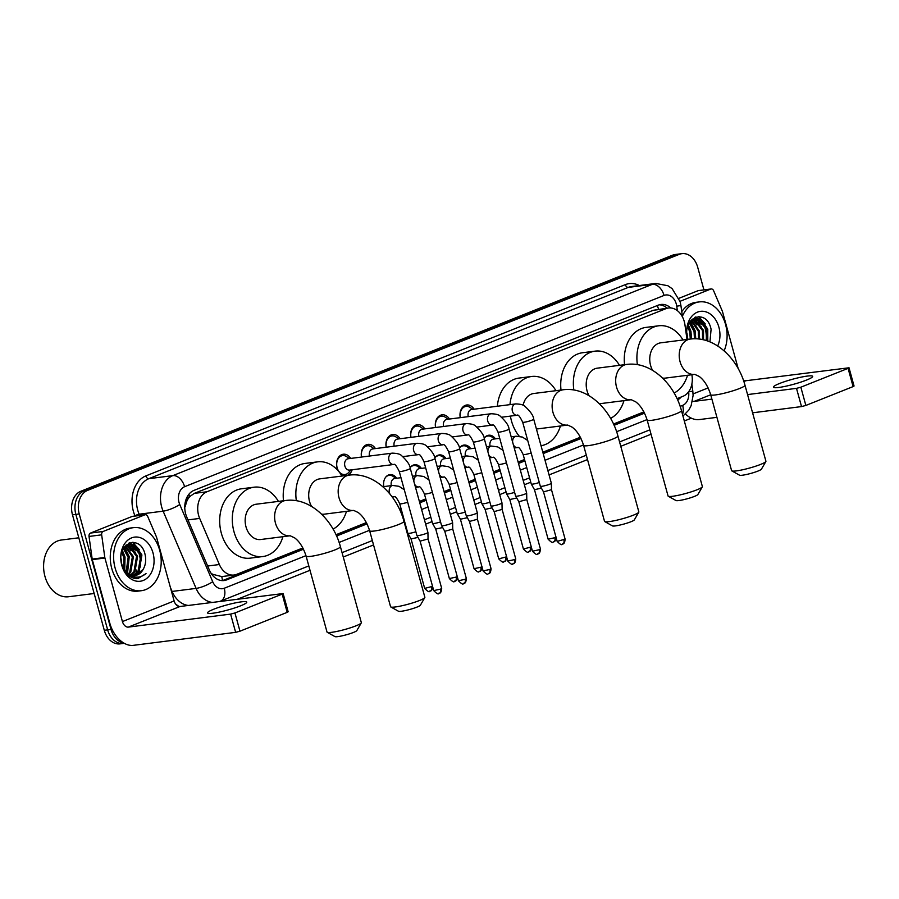 <?xml version="1.0" encoding="UTF-8"?>
<svg xmlns="http://www.w3.org/2000/svg" width="899" height="899" viewBox="0 0 899 899"><rect width="100%" height="100%" fill="white"/><g stroke="black" fill="none" stroke-linecap="round" stroke-linejoin="round"><path stroke-width="1.35" d="M352.161 469.772A10.81 8.046 -97.2 0 1 347.374 475.357M344.643 475.706A10.81 8.046 -97.2 0 1 340.507 473.773M338.249 470.874A10.81 8.046 -97.2 0 1 337.08 467.986A10.81 8.046 -97.2 0 1 343.306 454.231A10.81 8.046 -97.2 0 1 350.722 458.423M686.993 339.485L684.948 324.831A19.059 14.193 82.8 0 0 684.285 321.584A19.059 14.193 82.8 0 0 668.508 308.009A19.059 14.193 82.8 0 0 665.889 308.683L206.961 491.764A19.059 14.193 82.8 0 0 199.69 518.42L219.367 564.527A19.059 14.193 82.8 0 0 234.055 575.023A19.059 14.193 82.8 0 0 236.673 574.349L302.851 547.952M186.543 501.945A19.059 14.193 -97.2 0 1 189.858 496.506L189.633 496.596A6.349 4.731 82.8 0 0 186.543 501.945L185.149 506.8A19.059 4.54 -23.1 0 1 184.756 507.047M210.984 573.146L212.613 574.292L221.761 576.585A19.059 12.496 -111.7 0 1 222.39 580.608M668.508 308.009L653.236 310.29L194.296 493.382L189.858 496.506M677.059 398.662L683.049 396.268A19.059 14.193 82.8 0 0 692.061 375.951L691.893 374.737M336.001 534.714L366.387 522.6M399.549 509.373L401.089 508.755M419.383 501.451L425.778 498.9M444.072 491.607L450.466 489.056M468.761 481.763L475.155 479.212M493.439 471.908L499.833 469.357M518.127 462.064L524.522 459.513M542.816 452.219L580.361 437.24M613.511 424.013L643.898 411.888M484.145 438.195A10.17 7.563 -97.2 0 1 488.663 435.228A10.17 7.563 -97.2 0 1 495.428 438.858M459.456 448.039A10.17 7.563 -97.2 0 1 463.974 445.072A10.17 7.563 -97.2 0 1 470.739 448.702M434.768 457.883A10.17 7.563 -97.2 0 1 439.285 454.928A10.17 7.563 -97.2 0 1 446.061 458.546M410.09 467.738A10.17 7.563 -97.2 0 1 414.608 464.772A10.17 7.563 -97.2 0 1 421.373 468.401M383.839 486.584A10.17 7.563 -97.2 0 1 389.919 474.627A10.17 7.563 -97.2 0 1 396.684 478.246M460.254 417.664A10.81 8.046 -97.2 0 1 466.727 404.988A10.81 8.046 -97.2 0 1 474.144 409.191M435.566 427.508A10.81 8.046 -97.2 0 1 442.038 414.844A10.81 8.046 -97.2 0 1 449.466 419.035M410.888 437.363A10.81 8.046 -97.2 0 1 417.361 424.688A10.81 8.046 -97.2 0 1 424.778 428.879M386.199 447.208A10.81 8.046 -97.2 0 1 392.672 434.532A10.81 8.046 -97.2 0 1 400.089 438.734M361.51 457.052A10.81 8.046 -97.2 0 1 367.983 444.387A10.81 8.046 -97.2 0 1 375.411 448.579M123.646 642.942A19.059 14.193 -97.2 0 1 111.026 629.435L79.224 513.958L75.853 514.397A19.059 14.193 -97.2 0 1 84.203 490.832L675.936 254.765A19.059 14.193 -97.2 0 1 678.554 254.08A19.059 14.193 -97.2 0 0 675.936 254.765L84.203 490.832A19.059 14.193 -97.2 0 0 75.853 514.397L107.655 629.862L75.853 514.397L72.482 514.824A19.059 14.193 -97.2 0 1 80.831 491.259L672.564 255.192A19.059 14.193 -97.2 0 1 675.183 254.507L681.925 253.653A19.059 14.193 -97.2 0 1 697.691 267.228L703.928 289.883M124.309 643.324L123.433 643.437A19.059 14.193 -97.2 0 1 107.655 629.862A19.059 14.193 -97.2 0 0 123.433 643.437L120.061 643.864A19.059 14.193 -97.2 0 1 104.295 630.289L72.482 514.824M670.778 307.964A19.059 14.193 82.8 0 0 660.922 304.469A19.059 14.193 82.8 0 0 658.304 305.143L194.015 490.371A19.059 14.193 82.8 0 0 186.745 517.015L209.366 570.045A19.059 14.193 82.8 0 0 224.065 580.54A19.059 14.193 82.8 0 0 226.683 579.866L303.491 549.222M659.259 304.817A19.059 14.193 -97.2 0 1 667.17 308.177M139.233 554.099A25.419 18.924 -97.2 0 1 140.199 567.157A25.419 18.924 -97.2 0 0 139.233 554.099A25.419 18.924 -97.2 0 0 136.693 547.66A25.419 18.924 -97.2 0 1 139.233 554.099M139.615 570.416A25.419 18.924 -97.2 0 1 138.963 572.742A25.419 18.924 -97.2 0 0 139.615 570.416M138.412 574.281A25.419 18.924 -97.2 0 0 138.424 574.259A25.419 18.924 -97.2 0 1 138.412 574.281L141.885 554.93L133.209 542.322M137.053 577.169A25.419 18.924 -97.2 0 1 136.345 578.36A25.419 18.924 -97.2 0 0 137.053 577.169M136.232 578.54A25.419 18.924 -97.2 0 1 136.154 578.675L137.918 578.596L146.043 573.596C139.424 578.855 132.838 578.282 126.31 571.899A15.89 11.822 -97.2 0 0 135.21 575.472A15.89 11.822 -97.2 0 0 142.963 569.708C145.548 565.381 146.29 560.493 145.189 555.043C140.682 532.736 115.106 543.524 121.961 564.673C124.624 573.045 129.355 577.72 136.165 578.675A25.419 18.924 -97.2 0 0 136.232 578.54M705.131 328.349A25.419 18.924 -97.2 0 1 706.187 340.541A25.419 18.924 -97.2 0 0 705.131 328.349A25.419 18.924 -97.2 0 0 702.591 321.909A25.419 18.924 -97.2 0 1 705.131 328.349M132.996 542.311A25.419 18.924 -97.2 0 1 135.502 545.626A25.419 18.924 -97.2 0 0 132.996 542.311M698.883 316.56A25.419 18.924 -97.2 0 1 701.4 319.875A25.419 18.924 -97.2 0 0 698.883 316.56M79.224 513.958A19.059 14.193 -97.2 0 1 87.563 490.393L679.307 254.338A19.059 14.193 -97.2 0 1 681.925 253.653M691.353 418.159L684.308 420.968M651.056 434.228L620.771 446.309M587.519 459.58L549.064 474.919M530.77 482.212L524.375 484.763M506.092 492.068L499.698 494.619M481.403 501.912L475.009 504.463M456.714 511.756L450.32 514.307M432.037 521.611L425.643 524.162M373.546 544.94L343.261 557.02M310.009 570.292L237.594 599.172M129.692 542.816A25.419 18.924 -97.2 0 1 130.748 544.097M130.951 544.345A25.419 18.924 -97.2 0 1 133.03 547.547M135.052 551.975A25.419 18.924 -97.2 0 1 135.873 554.526M695.579 317.055A25.419 18.924 -97.2 0 1 696.646 318.336M696.837 318.594A25.419 18.924 -97.2 0 1 698.928 321.797M700.95 326.225A25.419 18.924 -97.2 0 1 701.759 328.776M677.621 399.898A19.059 14.193 82.8 0 0 681.24 396.987M336.597 536.018L367.039 523.87M400.134 510.666L401.471 510.126M419.766 502.833L426.16 500.282M444.454 492.989L450.849 490.438M469.132 483.134L475.526 480.583M493.821 473.29L500.215 470.739M518.509 463.446L524.904 460.895M543.187 453.59L581.001 438.51M614.107 425.306L644.549 413.158M303.109 548.457L223.312 580.293A19.059 14.193 -97.2 0 1 222.368 580.619M644.167 412.394L613.759 424.53M580.63 437.746L542.962 452.77M524.679 460.063L518.274 462.614M499.99 469.919L493.596 472.469M475.301 479.763L468.907 482.313M450.613 489.607L444.218 492.158M425.935 499.462L419.541 502.013M401.246 509.306L399.785 509.89M366.657 523.106L336.248 535.242M806.515 380.063A20.34 2.573 -15.4 0 0 812.651 376.366A20.34 2.573 -15.4 0 0 800.492 377.288A20.34 2.573 -15.4 0 0 779.579 383.48A20.34 2.573 -15.4 0 0 773.443 387.166A20.34 2.573 -15.4 0 0 785.602 386.255A20.34 2.573 -15.4 0 0 806.515 380.063M680.015 301.322L710.727 289.073L698.096 290.68A3.18 2.36 -97.2 0 1 698.534 290.568L711.165 288.961A3.18 2.36 82.8 0 0 710.727 289.073M678.959 298.311L698.096 290.68M685.454 414.079A25.419 16.665 -111.7 0 0 699.231 419.586L716.93 417.338M849.027 367.781L854.05 386.019L853.095 386.592L848.072 368.354L849.027 367.781L745.889 380.738A6.349 4.169 68.3 0 1 743.372 380.075M805.864 405.438L801.526 406.584L796.503 388.357L800.84 387.199L805.864 405.438L853.095 386.592M752.587 412.81L801.526 406.584M800.84 387.199L848.072 368.354M796.503 388.357L747.563 394.582M711.907 399.111L694.208 401.359A6.349 4.169 68.3 0 1 692.5 401.111M738.191 368.612L722.504 311.65A3.18 2.36 82.8 0 0 722.324 311.133L713.615 290.714A3.18 2.36 82.8 0 0 711.165 288.961M695.309 317.156A28.599 21.284 -97.2 0 1 696.141 318.347L694.758 317.392M696.253 318.516A28.599 21.284 -97.2 0 1 697.523 320.64M698.523 322.606A28.599 21.284 -97.2 0 1 700.624 328.315M682.408 316.234A31.768 23.644 -97.2 0 1 699.298 301.907A31.768 23.644 -97.2 0 1 725.583 324.539A31.768 23.644 -97.2 0 1 724.1 350.857M681.768 311.65A31.768 23.644 -97.2 0 1 695.927 302.334L699.298 301.907M709.952 341.901L711.087 329.281C706.569 306.975 680.993 317.774 687.847 338.912M687.645 339.395A22.239 16.553 -97.2 0 1 697.534 312.11A22.239 16.553 -97.2 0 1 718.897 327.202A22.239 16.553 -97.2 0 1 717.694 345.98M706.367 340.597L706.681 329.967L698.186 318.943L694.983 318.482M707.277 340.89L707.727 329.832L699.231 318.808L695.511 318.403L690.263 321.224L695.141 330.776L695.77 338.788M702.546 339.597L702.467 330.495L693.972 319.471L692.938 319.19M703.524 339.811L703.524 330.371L695.028 319.336L693.444 318.954M698.557 338.968L698.253 331.034L690.971 320.527M699.568 339.092L699.31 330.899L691.455 320.123M694.444 338.777L694.05 331.574L689.263 322.82M695.478 338.788L695.096 331.439L689.668 322.123M690.263 339.069L689.836 332.102L687.724 326.73M691.309 338.945L690.893 331.967L688.095 325.517M695.511 318.403L691.949 319.291M687.42 337.013L686.993 333.113M691.589 338.923L690.938 331.315L688.342 324.831M707.771 341.058L707.771 329.169L699.096 316.572M696.894 325.033L692.567 319.381M701.108 324.494L696.399 318.527M705.322 323.966L698.422 316.56M765.858 461.524L761.431 469.177A11.44 1.45 164.6 0 1 758.014 471.054A11.44 1.45 164.6 0 1 746.912 474.391A11.44 1.45 164.6 0 1 739.551 475.2L731.831 470.896A17.789 2.248 -15.4 0 0 743.271 469.626A17.789 2.248 -15.4 0 0 760.554 464.435A17.789 2.248 -15.4 0 0 765.858 461.524A17.789 2.248 -15.4 0 0 765.914 461.209L744.99 385.244A17.789 2.248 164.6 0 1 739.63 388.469A17.789 2.248 164.6 0 1 721.324 393.886A17.789 2.248 164.6 0 1 710.682 394.695L731.606 470.66A17.789 2.248 -15.4 0 0 731.831 470.896M662.585 378.074A17.789 13.238 82.8 0 0 665.316 378.108L694.77 374.366A17.789 13.238 82.8 0 1 680.06 361.69A17.789 13.238 82.8 0 1 687.847 339.698A17.789 13.238 82.8 0 1 690.297 339.058L660.821 342.811A17.789 13.238 82.8 0 0 650.595 365.432A17.789 13.238 82.8 0 0 652.607 370.366M637.391 364.646A34.949 26.015 -97.2 0 1 658.664 325.786A34.949 26.015 -97.2 0 1 683.038 339.991M624.558 364.691A34.949 26.015 -97.2 0 1 646.033 327.393L658.664 325.786M687.521 375.288A34.949 26.015 -97.2 0 1 674.126 393.032M702.31 486.876L697.882 494.529A11.44 1.45 164.6 0 1 694.477 496.394A11.44 1.45 164.6 0 1 683.364 499.732A11.44 1.45 164.6 0 1 676.014 500.552L668.283 496.248A17.789 2.248 -15.4 0 0 679.734 494.978A17.789 2.248 -15.4 0 0 697.017 489.786A17.789 2.248 -15.4 0 0 702.31 486.876A17.789 2.248 -15.4 0 0 702.377 486.561L681.453 410.596A17.789 2.248 164.6 0 1 676.093 413.821A17.789 2.248 164.6 0 1 657.787 419.237A17.789 2.248 164.6 0 1 647.145 420.047L668.069 496.012A17.789 2.248 -15.4 0 0 668.283 496.248M631.244 399.718L631.222 399.718A17.789 13.238 82.8 0 1 616.523 387.042A17.789 13.238 82.8 0 1 624.311 365.05A17.789 13.238 82.8 0 1 626.749 364.41L597.284 368.163A17.789 13.238 82.8 0 0 587.047 390.784A17.789 13.238 82.8 0 0 589.059 395.717M573.843 389.986A34.949 26.015 -97.2 0 1 595.116 351.138A34.949 26.015 -97.2 0 1 619.501 365.331M561.01 390.042A34.949 26.015 -97.2 0 1 582.496 352.745L595.116 351.138M599.049 403.426A17.789 13.238 82.8 0 0 601.768 403.46L631.233 399.718L635.638 401.774C640.594 405.438 644.426 411.528 647.145 420.047M623.985 400.639A34.949 26.015 -97.2 0 1 610.59 418.383M638.773 512.216L634.346 519.869A11.44 1.45 164.6 0 1 630.941 521.746A11.44 1.45 164.6 0 1 619.827 525.083A11.44 1.45 164.6 0 1 612.466 525.904L604.746 521.589A17.789 2.248 -15.4 0 0 616.197 520.33A17.789 2.248 -15.4 0 0 633.469 515.138A17.789 2.248 -15.4 0 0 638.773 512.216A17.789 2.248 -15.4 0 0 638.841 511.902L617.916 435.936A17.789 2.248 164.6 0 1 612.545 439.162A17.789 2.248 164.6 0 1 594.239 444.589A17.789 2.248 164.6 0 1 583.608 445.387L604.533 521.353A17.789 2.248 -15.4 0 0 604.746 521.589M567.696 425.058L567.685 425.058A17.789 13.238 82.8 0 1 552.975 412.394A17.789 13.238 82.8 0 1 560.774 390.391A17.789 13.238 82.8 0 1 563.212 389.761L533.748 393.504A17.789 13.238 82.8 0 0 523.117 405.28M519.285 436.24A34.949 26.015 -97.2 0 1 511.475 420.934A34.949 26.015 -97.2 0 1 510.418 416.102M509.98 404.629A34.949 26.015 -97.2 0 1 531.579 376.49A34.949 26.015 -97.2 0 1 555.953 390.683M497.349 406.236A34.949 26.015 -97.2 0 1 518.948 378.086L531.579 376.49M536.377 428.868A17.789 13.238 82.8 0 0 538.231 428.812L567.685 425.058L572.101 427.126C577.057 430.79 580.889 436.88 583.608 445.387M560.437 425.98A34.949 26.015 -97.2 0 1 541.029 445.735M424.8 597.577L420.372 605.229A11.44 1.45 164.6 0 1 416.967 607.106A11.44 1.45 164.6 0 1 405.854 610.443A11.44 1.45 164.6 0 1 398.504 611.264L390.773 606.949A17.789 2.248 -15.4 0 0 402.224 605.69A17.789 2.248 -15.4 0 0 419.507 600.498A17.789 2.248 -15.4 0 0 424.8 597.577A17.789 2.248 -15.4 0 0 424.867 597.262L403.943 521.296A17.789 2.248 164.6 0 1 398.583 524.522A17.789 2.248 164.6 0 1 380.277 529.949A17.789 2.248 164.6 0 1 369.635 530.747L390.559 606.713A17.789 2.248 -15.4 0 0 390.773 606.949M353.734 510.418L353.712 510.418A17.789 13.238 82.8 0 1 339.013 497.754A17.789 13.238 82.8 0 1 346.8 475.751A17.789 13.238 82.8 0 1 349.239 475.122L319.774 478.864A17.789 13.238 82.8 0 0 309.537 501.496A17.789 13.238 82.8 0 0 311.548 506.418M296.333 500.698A34.949 26.015 -97.2 0 1 317.605 461.85A34.949 26.015 -97.2 0 1 341.991 476.043M283.5 500.754A34.949 26.015 -97.2 0 1 304.986 463.446L317.605 461.85M321.539 514.138A17.789 13.238 82.8 0 0 324.258 514.172L353.723 510.418L358.128 512.486C363.084 516.15 366.916 522.24 369.635 530.747M346.475 511.34A34.949 26.015 -97.2 0 1 333.079 529.095M361.263 622.928L356.836 630.581A11.44 1.45 164.6 0 1 353.431 632.458A11.44 1.45 164.6 0 1 342.317 635.795A11.44 1.45 164.6 0 1 334.956 636.604L327.236 632.3A17.789 2.248 -15.4 0 0 338.687 631.031A17.789 2.248 -15.4 0 0 355.959 625.839A17.789 2.248 -15.4 0 0 361.263 622.928A17.789 2.248 -15.4 0 0 361.331 622.614L340.406 546.648A17.789 2.248 164.6 0 1 335.035 549.873A17.789 2.248 164.6 0 1 316.729 555.29A17.789 2.248 164.6 0 1 306.098 556.099L327.022 632.064A17.789 2.248 -15.4 0 0 327.236 632.3M290.186 535.77L290.175 535.77A17.789 13.238 82.8 0 1 275.465 523.094A17.789 13.238 82.8 0 1 283.264 501.103A17.789 13.238 82.8 0 1 285.702 500.473L256.237 504.215A17.789 13.238 82.8 0 0 246 526.848A17.789 13.238 82.8 0 0 260.721 539.512L290.175 535.77L294.591 537.838C299.547 541.501 303.379 547.592 306.098 556.099M282.927 536.692A34.949 26.015 -97.2 0 1 262.879 556.537A34.949 26.015 -97.2 0 1 233.965 531.646A34.949 26.015 -97.2 0 1 254.069 487.191A34.949 26.015 -97.2 0 1 278.443 501.395M262.879 556.537L250.259 558.144A34.949 26.015 -97.2 0 1 221.345 533.242A34.949 26.015 -97.2 0 1 241.438 488.798L254.069 487.191M472.863 409.348L470.177 407.483A9.529 7.091 82.8 0 0 466.042 406.37A9.529 7.091 82.8 0 0 460.367 417.653M515.7 403.909A5.72 4.259 82.8 0 0 514.666 404.224A5.72 4.259 82.8 0 0 512.408 411.18A5.72 4.259 82.8 0 0 517.139 415.248C518.082 414.27 519.925 416.585 522.679 422.182A5.72 0.719 164.6 0 0 525.937 421.957A5.72 0.719 164.6 0 0 531.714 420.283A5.72 0.719 164.6 0 0 531.972 420.181A5.72 0.719 164.6 0 0 533.703 419.148C533.489 415.821 530.567 411.551 524.949 406.348C523.611 404.876 520.532 404.056 515.7 403.909L471.582 409.517A5.72 4.259 82.8 0 0 468.255 416.642M533.703 419.148L551.345 483.201A5.72 0.719 164.6 0 1 551.345 483.224A5.72 0.719 164.6 0 1 549.626 484.235A5.72 0.719 164.6 0 1 541.816 486.314A5.72 0.719 164.6 0 1 540.321 486.258A5.72 0.719 164.6 0 1 540.321 486.235L522.679 422.182M551.492 489.697L543.524 491.888M448.185 419.192L445.488 417.327A9.529 7.091 82.8 0 0 441.364 416.226A9.529 7.091 82.8 0 0 435.678 427.497M491.011 413.754A5.72 4.259 82.8 0 0 489.977 414.068A5.72 4.259 82.8 0 0 487.73 421.024A5.72 4.259 82.8 0 0 492.461 425.103C493.394 424.114 495.237 426.429 497.99 432.026A5.72 0.719 164.6 0 0 501.249 431.801A5.72 0.719 164.6 0 0 507.036 430.127A5.72 0.719 164.6 0 0 507.294 430.025A5.72 0.719 164.6 0 0 509.014 428.992C508.8 425.665 505.879 421.395 500.26 416.203C498.923 414.72 495.843 413.9 491.011 413.754L446.893 419.361A5.72 4.259 82.8 0 0 443.567 426.497M509.014 428.992L526.657 493.045A5.72 0.719 164.6 0 1 526.668 493.068A5.72 0.719 164.6 0 1 524.937 494.079A5.72 0.719 164.6 0 1 517.139 496.169A5.72 0.719 164.6 0 1 515.644 496.102A5.72 0.719 164.6 0 1 515.633 496.079L497.99 432.026M537.535 554.065A4.135 2.708 -111.7 0 0 537.973 553.953A4.135 2.708 -111.7 0 0 539.186 549.761L540.434 549.019L526.803 499.552L518.847 501.754L515.644 496.102M423.496 429.048L420.799 427.171A9.529 7.091 82.8 0 0 416.675 426.07A9.529 7.091 82.8 0 0 410.989 437.341M466.334 423.598A5.72 4.259 82.8 0 0 465.289 423.912A5.72 4.259 82.8 0 0 463.041 430.879A5.72 4.259 82.8 0 0 467.772 434.947C468.705 433.97 470.548 436.273 473.301 441.881A5.72 0.719 164.6 0 0 476.56 441.656A5.72 0.719 164.6 0 0 482.347 439.982A5.72 0.719 164.6 0 0 482.606 439.881A5.72 0.719 164.6 0 0 484.336 438.836C484.112 435.509 481.201 431.25 475.582 426.047C474.245 424.564 471.155 423.755 466.334 423.598L422.204 429.205A5.72 4.259 82.8 0 0 418.878 436.341M484.336 438.836L501.979 502.889A5.72 0.719 164.6 0 1 501.979 502.923A5.72 0.719 164.6 0 1 500.249 503.934A5.72 0.719 164.6 0 1 492.45 506.013A5.72 0.719 164.6 0 1 490.955 505.957A5.72 0.719 164.6 0 1 490.944 505.935L473.301 441.881M512.846 563.909A4.135 2.708 -111.7 0 0 513.295 563.797A4.135 2.708 -111.7 0 0 514.498 559.616L515.745 558.863L502.125 509.407L494.158 511.598L490.955 505.957M398.808 438.892L396.122 437.026A9.529 7.091 82.8 0 0 391.986 435.914A9.529 7.091 82.8 0 0 386.312 447.196M441.645 433.453A5.72 4.259 82.8 0 0 440.611 433.767A5.72 4.259 82.8 0 0 438.352 440.724A5.72 4.259 82.8 0 0 443.083 444.791C444.027 443.814 445.87 446.129 448.623 451.725A5.72 0.719 164.6 0 0 451.882 451.5A5.72 0.719 164.6 0 0 457.658 449.826A5.72 0.719 164.6 0 0 457.917 449.725A5.72 0.719 164.6 0 0 459.647 448.691C459.434 445.365 456.512 441.094 450.893 435.891C449.556 434.419 446.477 433.599 441.645 433.453L397.527 439.06A5.72 4.259 82.8 0 0 394.2 446.185M459.647 448.691L477.29 512.745A5.72 0.719 164.6 0 1 477.29 512.767A5.72 0.719 164.6 0 1 475.56 513.779A5.72 0.719 164.6 0 1 467.761 515.857A5.72 0.719 164.6 0 1 466.266 515.801A5.72 0.719 164.6 0 1 466.266 515.779L448.623 451.725M489.809 569.46L491.056 568.707L477.436 519.251L469.469 521.454L483.089 570.91C489.258 577.192 487.708 572.393 488.607 573.641A4.135 2.708 -111.7 0 0 489.809 569.46L483.089 570.91M374.119 448.736L371.433 446.87A9.529 7.091 82.8 0 0 367.309 445.769A9.529 7.091 82.8 0 0 361.623 457.04M416.956 443.297A5.72 4.259 82.8 0 0 415.922 443.612A5.72 4.259 82.8 0 0 413.664 450.568A5.72 4.259 82.8 0 0 418.395 454.647C419.339 453.658 421.182 455.973 423.935 461.569A5.72 0.719 164.6 0 0 427.194 461.344A5.72 0.719 164.6 0 0 432.981 459.67A5.72 0.719 164.6 0 0 433.239 459.569A5.72 0.719 164.6 0 0 434.959 458.535C434.745 455.209 431.823 450.95 426.205 445.747C424.867 444.263 421.788 443.443 416.956 443.297L372.838 448.904A5.72 4.259 82.8 0 0 369.511 456.04M434.959 458.535L452.602 522.589A5.72 0.719 164.6 0 1 452.613 522.611A5.72 0.719 164.6 0 1 450.882 523.623A5.72 0.719 164.6 0 1 443.083 525.713A5.72 0.719 164.6 0 1 441.589 525.645A5.72 0.719 164.6 0 1 441.578 525.623L423.935 461.569M463.479 583.608A4.135 2.708 -111.7 0 0 463.918 583.496A4.135 2.708 -111.7 0 0 465.131 579.304L466.367 578.563L452.748 529.095L444.791 531.298L441.589 525.645M349.441 458.591L346.744 456.714A9.529 7.091 82.8 0 0 342.62 455.613A9.529 7.091 82.8 0 0 337.136 467.738A9.529 7.091 82.8 0 0 345.025 474.526A9.529 7.091 82.8 0 0 348.745 472.424L350.88 469.941M348.149 458.748A5.72 4.259 82.8 0 0 344.868 466.03A5.72 4.259 82.8 0 0 349.599 470.098L393.717 464.491A5.72 4.259 82.8 0 1 388.986 460.423A5.72 4.259 82.8 0 1 391.234 453.456A5.72 4.259 82.8 0 1 392.267 453.141L348.149 458.748M399.246 471.424A5.72 0.719 164.6 0 0 402.505 471.2A5.72 0.719 164.6 0 0 408.292 469.525A5.72 0.719 164.6 0 0 408.551 469.424A5.72 0.719 164.6 0 0 410.27 468.379L427.924 532.444A5.72 0.719 164.6 0 1 427.924 532.466A5.72 0.719 164.6 0 1 426.193 533.478A5.72 0.719 164.6 0 1 418.395 535.557A5.72 0.719 164.6 0 1 416.9 535.501A5.72 0.719 164.6 0 1 416.889 535.478L399.246 471.424C396.493 465.817 394.65 463.513 393.717 464.491M438.791 593.452A4.135 2.708 -111.7 0 0 439.24 593.34A4.135 2.708 -111.7 0 0 440.443 589.16L441.69 588.407L428.059 538.951L420.103 541.142L416.9 535.501M494.72 438.948L492.023 437.071A9.529 7.091 82.8 0 0 487.899 435.97A9.529 7.091 82.8 0 0 484.437 437.791M499.72 438.307L493.427 439.105A5.72 4.259 82.8 0 0 490.101 446.241M539.288 482.505A5.72 0.719 164.6 0 1 532.781 484.112A5.72 0.719 164.6 0 1 531.287 484.055A5.72 0.719 164.6 0 1 531.275 484.033L523.139 454.489C520.386 448.893 518.543 446.589 517.61 447.567A5.72 4.259 82.8 0 1 513.363 444.78M541.4 488.157L534.478 489.685L548.109 539.153C554.267 545.446 552.716 540.636 553.615 541.895A4.135 2.708 -111.7 0 0 554.829 537.714L548.109 539.153M470.031 448.792L467.334 446.927A9.529 7.091 82.8 0 0 463.21 445.814A9.529 7.091 82.8 0 0 459.749 447.635M475.032 448.151L468.75 448.961A5.72 4.259 82.8 0 0 465.424 456.085M514.599 492.349A5.72 0.719 164.6 0 1 508.092 493.956A5.72 0.719 164.6 0 1 506.598 493.899A5.72 0.719 164.6 0 1 506.587 493.877L498.451 464.345C495.697 458.737 493.854 456.434 492.922 457.411A5.72 4.259 82.8 0 1 488.685 454.636M516.723 498.001L509.789 499.529M445.342 458.636L442.656 456.771A9.529 7.091 82.8 0 0 438.532 455.658A9.529 7.091 82.8 0 0 435.071 457.479M450.343 458.007L444.061 458.805A5.72 4.259 82.8 0 0 440.735 465.94M489.921 502.193A5.72 0.719 164.6 0 1 483.404 503.811A5.72 0.719 164.6 0 1 481.909 503.743A5.72 0.719 164.6 0 1 481.909 503.732L473.773 474.189C471.02 468.593 469.177 466.278 468.233 467.266A5.72 4.259 82.8 0 1 463.996 464.48M492.034 507.856L485.112 509.396L481.909 503.743M420.665 468.491L417.968 466.615A9.529 7.091 82.8 0 0 413.843 465.513A9.529 7.091 82.8 0 0 410.382 467.334M425.665 467.851L419.372 468.649A5.72 4.259 82.8 0 0 416.046 475.785M465.233 512.048A5.72 0.719 164.6 0 1 458.726 513.655A5.72 0.719 164.6 0 1 457.231 513.599A5.72 0.719 164.6 0 1 457.22 513.576L449.084 484.044C446.331 478.437 444.488 476.133 443.555 477.111A5.72 4.259 82.8 0 1 439.308 474.324M467.345 517.7L460.423 519.229L474.054 568.696C480.212 574.989 478.661 570.18 479.56 571.438A4.135 2.708 -111.7 0 0 480.774 567.258L474.054 568.696M395.976 478.335L393.279 476.47A9.529 7.091 82.8 0 0 389.155 475.357A9.529 7.091 82.8 0 0 385.693 477.178M400.976 477.695L394.683 478.504A5.72 4.259 82.8 0 0 391.357 485.629M440.544 521.892A5.72 0.719 164.6 0 1 434.037 523.499A5.72 0.719 164.6 0 1 432.543 523.443A5.72 0.719 164.6 0 1 432.531 523.42L424.395 493.888C421.642 488.281 419.799 485.977 418.867 486.955A5.72 4.259 82.8 0 1 414.619 484.179M442.668 527.544L435.734 529.073L449.365 578.551C455.523 584.833 453.973 580.035 454.883 581.282A4.135 2.708 -111.7 0 0 456.085 577.102L449.365 578.551M415.866 531.747A5.72 0.719 164.6 0 1 409.348 533.354A5.72 0.719 164.6 0 1 407.854 533.287A5.72 0.719 164.6 0 1 407.843 533.276L399.707 503.732C396.965 498.136 395.111 495.821 394.178 496.81A5.72 4.259 82.8 0 1 391.413 495.922M417.979 537.4L411.057 538.939L407.854 533.287M240.629 605.814A20.34 2.573 -15.4 0 0 246.764 602.128A20.34 2.573 -15.4 0 0 234.605 603.049A20.34 2.573 -15.4 0 0 213.681 609.241A20.34 2.573 -15.4 0 0 207.557 612.927A20.34 2.573 -15.4 0 0 219.704 612.005A20.34 2.573 -15.4 0 0 240.629 605.814M103.171 531.455A3.18 2.36 82.8 0 0 101.666 534.838L104.812 557.481A3.18 2.36 82.8 0 0 104.925 558.021L92.294 559.628A3.18 2.36 -97.2 0 1 92.181 559.088L89.035 536.445A3.18 2.36 -97.2 0 1 90.541 533.062L103.171 531.455L144.829 514.835L132.198 516.431A3.18 2.36 -97.2 0 1 132.636 516.318L145.267 514.722A3.18 2.36 82.8 0 0 144.829 514.835M90.541 533.062L132.198 516.431M92.294 559.628L109.802 623.176A25.419 16.665 -111.7 0 0 133.333 645.347L235.639 632.345L230.616 614.107L128.31 627.109A6.349 4.169 68.3 0 1 122.433 621.569L104.925 558.021M283.14 593.542L288.152 611.769L287.197 612.343L282.174 594.115L283.14 593.542L180.002 606.499A6.349 4.169 68.3 0 1 174.114 600.948L156.617 537.411A3.18 2.36 82.8 0 0 156.437 536.894L147.717 516.464A3.18 2.36 82.8 0 0 145.267 514.722M230.616 614.107L234.942 612.961L239.966 631.188L287.197 612.343M239.966 631.188L235.639 632.345M234.942 612.961L282.174 594.115M94.159 593.497L68.605 596.745A28.599 21.284 -97.2 0 1 44.95 576.383A28.599 21.284 -97.2 0 1 61.39 540.018L78.82 537.793M129.411 542.917A28.599 21.284 -97.2 0 1 130.243 544.097M130.355 544.266A28.599 21.284 -97.2 0 1 131.636 546.39M132.636 548.368A28.599 21.284 -97.2 0 1 134.726 554.065M115.128 568.067A31.768 23.644 -97.2 0 1 133.4 527.657A31.768 23.644 -97.2 0 1 159.696 550.289A31.768 23.644 -97.2 0 1 141.413 590.699A31.768 23.644 -97.2 0 1 115.128 568.067M141.413 590.699L138.053 591.126A31.768 23.644 -97.2 0 1 111.768 568.494A31.768 23.644 -97.2 0 1 130.04 528.084L133.4 527.657M153.01 552.952A22.239 16.553 -97.2 0 1 143.267 580.451A22.239 16.553 -97.2 0 1 121.815 565.404A22.239 16.553 -97.2 0 1 131.557 537.905A22.239 16.553 -97.2 0 1 153.01 552.952M132.861 575.461L138.131 571.191L140.783 555.717L132.288 544.693L129.085 544.243M129.231 575.967L131.512 575.944M133.389 575.517L139.188 571.056L141.84 555.582L133.344 544.558L129.613 544.153L124.365 546.974M130.715 574.899L133.929 571.719L136.569 556.256L128.085 545.232L127.04 544.94M131.265 575.09L134.974 571.595L137.626 556.121L129.13 545.097L127.546 544.715M128.501 573.742L129.714 572.258L132.367 556.784L125.085 546.277M129.063 574.101L130.771 572.124L133.412 556.661L125.568 545.873M126.175 571.764L128.152 557.324L123.365 548.57M126.77 572.36L129.209 557.189L123.77 547.884M123.624 568.516L123.95 557.863L121.826 552.48M124.287 569.528L124.995 557.728L122.197 551.278M129.613 544.153L126.051 545.041M125.77 572.494L129.804 574.955M134.94 575.495L142.963 569.708M122.5 566.404L126.31 571.899M121.522 562.774L121.107 558.863M124.714 570.112L125.04 557.065L122.444 550.581M127.546 573.045L129.254 556.526L124.388 546.952M133.839 578.271L135.648 577.079M131.007 550.784L126.68 545.131M135.21 550.255L130.501 544.277M130.276 544.097L128.86 543.142M139.424 549.716L132.524 542.311M137.682 578.619L146.043 573.596M658.574 309.267A19.059 12.496 -111.7 0 0 657.236 305.57M212.018 574.641A19.059 4.54 -23.1 0 0 212.613 574.292M189.633 496.596A19.059 12.496 -111.7 0 0 188.88 494.27M653.236 310.29L665.889 308.683M207.647 566.022L219.367 564.527M187.97 519.903L199.69 518.42M194.296 493.382L206.961 491.764M80.831 491.259L87.563 490.393M672.564 255.192L679.307 254.338M104.295 630.289L111.026 629.435M677.363 310.661L676.745 306.199A12.71 9.462 82.8 0 0 676.306 304.042A12.71 9.462 82.8 0 0 664.046 295.434L184.598 486.707A12.71 9.462 82.8 0 0 179.025 502.417A12.71 9.462 82.8 0 0 179.744 504.474L212.703 581.709A12.71 9.462 82.8 0 0 224.244 588.249L305.975 555.649M212.231 602.397A25.419 18.924 -97.2 0 1 196.094 588.396L163.135 511.16A25.419 18.924 -97.2 0 1 161.696 507.047A25.419 18.924 -97.2 0 1 172.822 475.627L652.269 284.354A25.419 18.924 -97.2 0 1 655.764 283.443L631.772 286.5A25.419 18.924 82.8 0 0 628.277 287.399L148.829 478.673A25.419 18.924 82.8 0 0 137.704 510.093A25.419 18.924 82.8 0 0 139.131 514.206L139.66 515.43M135.041 516.015L134.985 515.88A28.599 21.284 -97.2 0 1 145.885 475.897L625.333 284.635A3.18 2.079 -111.7 0 0 628.277 287.399L652.269 284.354A12.71 8.338 68.3 0 1 664.046 295.434M134.985 515.88A3.18 0.753 156.9 0 1 139.131 514.206L163.135 511.16A12.71 3.023 -23.1 0 0 179.744 504.474M625.333 284.635A28.599 21.284 -97.2 0 1 639.335 285.534M179.081 606.465A28.599 21.284 -97.2 0 1 175.474 603.858M184.598 486.707A12.71 8.338 68.3 0 0 172.822 475.627L148.829 478.673A3.18 2.079 -111.7 0 1 145.885 475.897M212.703 581.709A12.71 3.023 -23.1 0 1 196.094 588.396L172.091 591.441A25.419 18.924 82.8 0 0 188.239 605.443M170.405 587.485L172.091 591.441A3.18 0.753 156.9 0 0 171.529 591.542M680.161 406.37L682.644 405.382A12.71 9.462 82.8 0 0 688.645 391.84L688.645 391.762M339.103 542.434L369.511 530.298M402.651 517.082L403.314 516.813M421.609 509.519L428.003 506.969M446.286 499.675L452.691 497.125M470.975 489.82L477.369 487.269M495.664 479.976L502.058 477.425M520.352 470.132L526.747 467.581M545.03 460.277L583.485 444.938M616.613 431.722L647.022 419.597M224.244 588.249A12.71 8.338 68.3 0 1 220.536 601.128L308.795 565.921M682.644 405.382A12.71 8.338 68.3 0 1 682.498 414.394M688.645 391.84L692.814 391.155L691.848 384.165M676.745 306.199L680.914 305.525L682.51 317.021M223.312 580.293L226.683 579.866M694.208 401.359L710.704 394.773M743.878 381.547L745.889 380.738M693.073 393.919L708.131 387.907M695.95 316.942A25.419 18.924 -97.2 0 1 697.13 318.358M697.388 318.707A25.419 18.924 -97.2 0 1 699.973 322.932M562.223 544.21A4.135 2.708 -111.7 0 0 562.662 544.097C562.358 543.625 564.594 545.255 565.111 539.164L557.155 541.367L543.524 491.899M557.155 541.367C563.313 547.648 561.763 542.85 562.662 544.097A4.135 2.708 -111.7 0 0 563.864 539.917M539.186 549.761L532.466 551.211L518.835 501.743M514.498 559.616L507.778 561.055L494.158 511.598M488.168 573.753A4.135 2.708 -111.7 0 0 488.607 573.641C488.303 573.169 490.539 574.798 491.056 568.707M465.131 579.304L458.411 580.754L444.78 531.287M440.443 589.16L433.723 590.598L420.103 541.142M555.987 537.119L554.829 537.714M553.177 542.007A4.135 2.708 -111.7 0 0 553.615 541.895C553.312 541.423 555.56 543.052 556.065 536.961M511.183 436.847L516.161 436.217A5.72 4.259 82.8 0 0 515.127 436.532A5.72 4.259 82.8 0 0 512.632 442.106M531.152 452.961A5.72 0.719 164.6 0 1 523.139 454.489M531.298 546.963L523.42 549.008L509.8 499.541L506.598 493.899M528.488 551.862A4.135 2.708 -111.7 0 0 528.938 551.739A4.135 2.708 -111.7 0 0 530.14 547.558M486.494 446.702L491.483 446.061A5.72 4.259 82.8 0 0 490.449 446.376A5.72 4.259 82.8 0 0 487.943 451.95M506.474 462.816A5.72 0.719 164.6 0 1 498.451 464.345M506.609 556.818L498.731 558.852L485.112 509.385M503.811 561.706A4.135 2.708 -111.7 0 0 504.249 561.594A4.135 2.708 -111.7 0 0 505.452 557.402M461.805 456.546L466.795 455.917A5.72 4.259 82.8 0 0 465.761 456.231A5.72 4.259 82.8 0 0 463.255 461.794M481.785 472.66A5.72 0.719 164.6 0 1 473.773 474.189M481.92 566.662L480.774 567.258M479.122 571.55A4.135 2.708 -111.7 0 0 479.56 571.438C479.257 570.966 481.504 572.596 482.01 566.505M437.128 466.39L442.106 465.761A5.72 4.259 82.8 0 0 441.072 466.075A5.72 4.259 82.8 0 0 438.577 471.649M457.097 482.516A5.72 0.719 164.6 0 1 449.084 484.044M457.243 576.506L456.085 577.102M454.433 581.406A4.135 2.708 -111.7 0 0 454.883 581.282C454.568 580.81 456.816 582.44 457.333 576.349M412.439 476.245L417.417 475.605A5.72 4.259 82.8 0 0 416.383 475.931A5.72 4.259 82.8 0 0 413.888 481.493M432.408 492.36A5.72 0.719 164.6 0 1 424.395 493.888M432.554 586.362L424.676 588.396L411.057 538.939M429.744 591.25A4.135 2.708 -111.7 0 0 430.194 591.137A4.135 2.708 -111.7 0 0 431.396 586.946M382.817 486.719L392.739 485.46A5.72 4.259 82.8 0 0 391.706 485.775A5.72 4.259 82.8 0 0 389.447 492.731A5.72 4.259 82.8 0 0 389.997 494.135M407.73 502.204A5.72 0.719 164.6 0 1 399.707 503.732M128.31 627.109L180.002 606.499M122.433 621.569L174.114 600.948M92.181 559.088L104.812 557.481M101.666 534.838L89.035 536.445M136.862 569.944A25.419 18.924 -97.2 0 1 135.816 573.697M135.513 574.528A25.419 18.924 -97.2 0 1 135.131 575.472M134.457 576.877A25.419 18.924 -97.2 0 1 133.715 578.226M130.052 542.693A25.419 18.924 -97.2 0 1 131.232 544.12M131.49 544.457A25.419 18.924 -97.2 0 1 134.086 548.682M221.412 576.63L234.055 575.023M680.914 305.525L680.138 301.727L672.137 288.669L667.923 285.747L655.764 283.443M219.659 601.453L220.536 601.128M342.058 552.649L372.343 540.569M424.429 519.791L430.823 517.24M449.118 509.935L455.512 507.384M473.807 500.091L480.201 497.54M498.484 490.247L504.89 487.685M523.173 480.392L529.567 477.841M547.862 470.548L586.305 455.209M619.568 441.937L649.853 429.857M682.97 416.091L688.848 410.034L691.162 405.573L693.107 395.459L692.814 391.155M690.297 339.058C714.559 335.844 737.922 358.476 744.99 385.244M694.77 374.366L699.175 376.423C704.131 380.097 707.974 386.177 710.682 394.695M626.749 364.41C651.011 361.184 674.385 383.828 681.453 410.596M563.212 389.761C587.474 386.536 610.837 409.169 617.916 435.936M349.239 475.122C373.501 471.896 396.875 494.529 403.943 521.296M285.702 500.473C309.964 497.248 333.327 519.88 340.406 546.648M466.042 406.37L463.12 406.741M543.535 491.91L540.321 486.258M501.631 417.226L517.139 415.248M565.111 539.164L551.492 489.708L551.345 483.224M540.434 549.019C539.917 555.099 537.669 553.469 537.973 553.953C537.074 552.694 538.625 557.504 532.466 551.211M441.364 416.226L438.431 416.597M476.953 427.07L492.461 425.103M526.803 499.563L526.668 493.068M515.745 558.863C515.228 564.954 512.981 563.325 513.295 563.797C512.396 562.538 513.936 567.348 507.778 561.055M416.675 426.07L413.742 426.441M452.264 436.914L467.772 434.947M502.125 509.407L501.979 502.923M391.986 435.914L389.053 436.285M469.469 521.454L466.266 515.801M427.576 446.769L443.083 444.791M477.436 519.262L477.29 512.767M466.367 578.563C465.862 584.653 463.614 583.013 463.918 583.496C463.019 582.237 464.569 587.047 458.411 580.754M367.309 445.769L364.376 446.14M402.887 456.613L418.395 454.647M452.748 529.106L452.613 522.611M441.69 588.407C441.173 594.497 438.926 592.868 439.24 593.34C438.33 592.081 439.881 596.891 433.723 590.598M342.62 455.613L339.687 455.984M345.025 474.526L342.092 474.897M410.27 468.379C410.056 465.053 407.135 460.794 401.527 455.591C400.19 454.107 397.1 453.298 392.267 453.141M428.059 538.951L427.924 532.466M487.899 435.97L486.123 436.195M527.724 440.521L522.443 437.083L516.161 436.217M534.489 489.697L531.287 484.055M502.103 449.534L502.788 449.444M514.25 447.994L517.61 447.567M531.388 546.806C530.871 552.896 528.623 551.267 528.938 551.739C528.028 550.491 529.578 555.29 523.42 549.008M463.21 445.814L461.445 446.039M503.035 450.365L497.754 446.927L491.483 446.061M477.414 459.389L478.099 459.299M489.562 457.838L492.922 457.411M506.699 556.661C506.182 562.752 503.946 561.111 504.249 561.594C503.35 560.335 504.901 565.145 498.731 558.852M438.532 455.658L436.757 455.883M478.358 460.209L473.065 456.771L466.795 455.917M452.725 469.233L453.422 469.143M464.884 467.682L468.233 467.266M413.843 465.513L412.068 465.738M453.669 470.065L448.387 466.626L442.106 465.761M460.434 519.24L457.231 513.599M428.048 479.077L428.733 478.987M440.195 477.538L443.555 477.111M389.155 475.357L387.39 475.582M428.98 479.909L423.699 476.47L417.417 475.605M435.745 529.095L432.543 523.443M403.359 488.932L404.044 488.842M415.507 487.382L418.867 486.955M432.644 586.204C432.127 592.295 429.891 590.654 430.194 591.137C429.295 589.879 430.835 594.689 424.676 588.396M404.303 489.753L399.01 486.314L392.739 485.46M392.256 497.046L394.178 496.81"/></g></svg>

